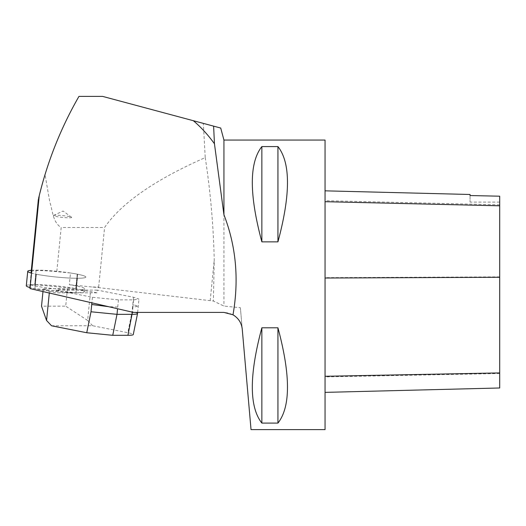 <?xml version="1.0" encoding="UTF-8"?>
<svg xmlns="http://www.w3.org/2000/svg" width="526" height="526" viewBox="0 0 526 526"><rect width="100%" height="100%" fill="white"/><g stroke="black" fill="none" stroke-linecap="round" stroke-linejoin="round"><path stroke-width="0.39" stroke-dasharray="2.63 1.97" d="M36.34 274.23L34.907 288.702A29.18 2.873 -174.3 0 1 30.008 287.577L34.907 288.702L75.981 292.726L75.783 288.623A29.18 2.873 -174.3 0 1 84.39 291.549A29.18 2.873 -174.3 0 1 75.981 292.726L75.981 292.726A29.18 2.873 -174.3 0 1 34.913 288.702L36.34 274.23A29.18 2.873 -174.3 0 1 31.547 273.132M26.3 285.776A29.18 2.873 -174.3 0 1 34.703 284.599L34.709 284.599A29.18 2.873 -174.3 0 1 75.777 288.623L34.709 284.599L30.008 284.757A29.18 2.873 -174.3 0 0 34.782 285.894L34.782 285.894A29.18 2.873 -174.3 0 0 75.849 289.99L75.849 289.99A29.18 2.873 -174.3 0 0 84.666 288.82A29.18 2.873 -174.3 0 0 76.461 285.973L76.461 285.973A29.18 2.873 -174.3 0 0 69.327 284.737L70.497 272.994L56.788 271.646L61.18 227.495C52.639 222.38 52.666 210.301 49.779 201.964L45.032 174.54C54.329 145.064 65.638 119.014 78.959 96.389L102.603 96.389L203.319 123.38L205.232 157.603C154.894 179.8 121.348 203.095 104.589 227.495L61.18 227.495M31.31 270.298A29.18 2.873 -174.3 0 1 36.143 270.127L36.149 270.127A29.18 2.873 -174.3 0 1 77.217 274.151L77.223 274.151A29.18 2.873 -174.3 0 1 85.823 277.077A29.18 2.873 -174.3 0 1 77.421 278.254L77.414 278.254A29.18 2.873 -174.3 0 1 36.347 274.23M31.179 271.62A25.741 2.531 -174.3 0 1 56.788 271.646M45.006 174.632L41.12 188.282M41.087 188.413L38.562 198.526M325.048 140.054L325.048 429.61M325.048 201.701L325.048 392.376L325.048 201.701M133.433 312.405L223.938 312.405C234.346 313.305 240.448 318.901 242.249 329.191L240.375 307.723L223.938 306.066L213.398 301.03L98.967 287.663L69.327 284.737M97.251 290.082L56.177 290.122L92.444 297.295L118.442 299.866L133.643 299.853L138.969 299.116L133.519 297.256L97.251 290.082L96.981 292.818L90.511 291.535L67.44 288.649L43.257 288.675L49.437 291.575L55.907 292.857L56.177 290.122M240.375 307.723L251.034 429.61M92.754 287.045L98.671 287.045L98.967 287.663M223.938 140.054L223.938 306.066M277.938 327.803L261.856 327.803C249.14 375.13 249.14 406.894 261.856 423.082L277.938 423.082C290.654 406.894 290.654 375.13 277.938 327.803L277.938 423.082M277.938 146.576L261.856 146.576C249.14 162.771 249.14 194.535 261.856 241.861L277.938 241.861C290.654 194.535 290.654 162.771 277.938 146.576L277.938 241.861M261.856 423.082L261.856 327.803M261.856 241.861L261.856 146.576M205.232 157.603C210.466 191.609 213.464 225.753 214.227 260.041L213.398 301.03M213.615 126.141L203.319 123.38M98.671 287.045L104.589 227.495M210.183 300.714L214.227 260.041M70.497 272.994A29.18 2.873 5.7 0 1 77.624 274.23L77.624 274.23A29.18 2.873 5.7 0 1 85.83 277.077A29.18 2.873 5.7 0 1 77.026 278.254L77.026 278.254A29.18 2.873 5.7 0 1 35.959 274.151L35.959 274.151A29.18 2.873 5.7 0 1 31.179 273.027L30.008 284.77M49.293 293.035L49.437 291.575M51.561 325.785L92.635 325.745L127.818 332.702C131.461 333.438 133.275 334.063 133.262 334.582M92.635 325.745L87.638 320.452L90.511 291.535M96.981 292.818L55.907 292.857M137.529 313.595C137.49 313.075 135.675 312.457 132.079 311.734L127.818 332.702M43.257 288.675L42.968 291.575M67.44 288.649L65.704 306.158L41.521 306.185M87.638 320.452L65.704 306.158M499.7 196.08L499.7 387.984M470.053 195.416L470.053 194.482M499.7 196.198L499.7 202.102L499.7 196.198M470.053 195.54L470.053 202.102L470.053 195.54M53.376 215.594A9.192 0.907 -174.3 0 1 53.514 215.456A9.192 0.907 -174.3 0 1 62.614 215.601A9.192 0.907 -174.3 0 1 71.562 217.251A9.192 0.907 -174.3 0 1 63.212 217.475A9.192 0.907 -174.3 0 1 53.376 215.594M36.143 270.127L34.703 284.599L36.149 270.127M77.217 274.151L75.777 288.623L77.223 274.151M77.421 278.254L75.981 292.726L77.414 278.254M92.444 297.295L91.892 302.844M133.519 297.256L132.079 311.734M133.643 299.853L132.933 307.053L138.253 306.31L132.802 304.455M132.933 307.053L132.421 312.174M118.442 299.866L117.561 308.755M117.732 307.066L108.369 306.638M499.7 276.88L325.048 277.656M499.7 373.513L325.048 376.918M499.7 204.818L325.048 200.689M77.631 274.23L76.461 285.973L77.624 274.23M35.952 274.151L34.782 285.894L35.959 274.151M77.02 278.254L75.849 289.99L77.026 278.254M84.666 288.82L84.39 291.549M137.648 312.405L138.969 299.116M499.7 202.102L470.053 202.102M71.562 217.251L63.067 211.031L53.514 215.456"/><path stroke-width="0.79" d="M232.998 314.798C239.146 279.661 236.128 246.313 223.938 214.753L223.938 140.054L325.048 140.054L325.048 429.61L251.034 429.61L242.249 329.191C241.592 322.984 238.508 318.184 232.998 314.798L223.938 312.405L133.433 312.405L30.008 288.59L30.008 284.77L30.008 287.577A29.18 2.873 -174.3 0 1 26.3 285.776L27.74 271.304A29.18 2.873 -174.3 0 1 31.31 270.298M31.547 273.132A29.18 2.873 -174.3 0 1 27.74 271.304M31.179 273.027L31.179 271.672A25.741 2.531 -174.3 0 1 31.179 271.646A25.741 2.531 -174.3 0 1 31.179 271.62M38.562 198.526L39.246 195.679C47.787 160.706 61.023 127.608 78.959 96.389L102.603 96.389L220.703 128.042M261.856 423.082C249.14 406.894 249.14 375.13 261.856 327.803L277.938 327.803C290.654 375.13 290.654 406.894 277.938 423.082L261.856 423.082L261.856 327.803M277.938 241.861L261.856 241.861C249.14 194.535 249.14 162.771 261.856 146.576L277.938 146.576C290.654 162.771 290.654 194.535 277.938 241.861L277.938 146.576M277.938 327.803L277.938 423.082M261.856 146.576L261.856 241.861M223.938 214.753L214.45 143.762L213.615 126.141M193.351 120.71C201.096 127.292 208.132 134.972 214.45 143.762M30.008 288.59L39.246 195.679M117.561 308.755L117.009 314.344L91.005 311.773L86.744 332.741L51.561 325.785L46.564 320.492L49.293 293.035M86.744 332.741L112.742 335.312L117.009 314.344L132.204 314.331C135.583 314.318 137.358 314.075 137.523 313.608L137.648 312.405M42.968 291.575L41.521 306.185L46.564 320.492M137.523 313.608L133.262 334.582C133.091 335.049 131.322 335.286 127.943 335.299L112.742 335.312M325.048 392.376L499.7 387.984L499.7 196.198L470.053 195.54L470.053 194.482L325.048 190.839M499.7 196.198L470.053 195.54M31.179 271.672L38.359 199.413L31.179 271.646M91.892 302.844L91.005 311.773M132.421 312.174L127.943 335.299M108.369 306.638L91.728 304.495M499.7 372.921L325.048 376.281M499.7 277.274L325.048 278.03M499.7 205.804L325.048 201.701M223.938 140.054L220.716 128.035"/></g></svg>

